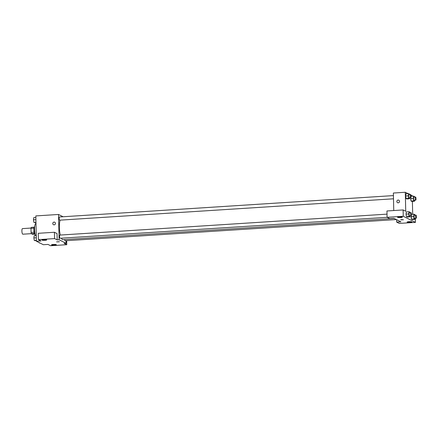 <?xml version="1.0" encoding="UTF-8"?>
<svg xmlns="http://www.w3.org/2000/svg" width="438" height="438" viewBox="0 0 438 438"><rect width="100%" height="100%" fill="white"/><g stroke="black" fill="none" stroke-linecap="round" stroke-linejoin="round"><path stroke-width="0.66" d="M31.038 228.061L22.48 228.609A2.798 0.745 86.3 0 0 21.9 231.023A2.798 0.745 86.3 0 0 22.842 234.199L31.394 233.651M34.673 234.122L32.527 234.259L31.41 233.7A3.8 1.013 86.3 0 1 31.076 232.408L30.983 228.346A3.8 1.013 86.3 0 1 31.268 227.371L34.23 227.18M34.416 233.509L31.41 233.7M33.994 228.154L30.983 228.346M34.098 232.217L31.076 232.408M35.182 234.609A4.002 1.062 -93.7 0 1 35.067 234.571A4.002 1.062 -93.7 0 1 33.901 230.47A4.002 1.062 -93.7 0 1 34.673 226.632M35.993 223.342A7.2 1.916 86.3 0 0 34.558 229.539A7.2 1.916 86.3 0 0 35.478 235.649M66.669 240.659L66.762 244.7L50.6 245.734L47.983 244.426L43.367 244.722L36.398 241.234L35.823 215.918L58.533 214.467L63.083 216.744M66.018 240.703L66.072 243.271L64.151 243.391L66.762 244.7M53.255 244.459A2.398 0.356 178.7 0 0 51.509 244.842A2.398 0.356 178.7 0 0 53.918 245.143A2.398 0.356 178.7 0 0 56.31 244.732A2.398 0.356 178.7 0 0 53.255 244.459M54.142 224.847A1.402 1.336 116.6 0 1 52.921 222.865A1.402 1.336 116.6 0 1 55.423 223.725A1.402 1.336 116.6 0 1 54.142 224.847M36.398 241.234L41.019 240.938L38.407 239.63L38.265 233.301L54.427 232.266L57.039 233.574L57.181 239.904L59.108 239.783L58.533 214.467M54.739 222.214A1.402 1.336 -63.4 0 0 52.921 222.865A1.402 1.336 -63.4 0 0 53.485 224.716M43.68 239.663A2.398 0.356 178.7 0 0 41.933 240.046A2.398 0.356 178.7 0 0 44.337 240.347A2.398 0.356 178.7 0 0 46.729 239.936A2.398 0.356 178.7 0 0 43.68 239.663M54.427 232.266L54.569 238.595L57.181 239.904M38.407 239.63L54.569 238.595M59.322 241.732L56.573 241.853L59.322 241.732M66.072 243.271L59.108 239.783M56.573 241.853L59.371 241.787M393.423 195.594L59.508 216.974A1.599 0.427 86.3 0 0 59.185 218.595A1.599 0.427 86.3 0 0 59.71 220.166L393.499 198.797M64.61 239.559A1.599 0.427 86.3 0 0 65.103 240.763L396.357 219.553M387.022 214.133L59.918 235.075A1.599 0.427 86.3 0 0 59.584 236.454A1.599 0.427 86.3 0 0 60.121 238.267L387.143 217.33M60.088 220.144A10.819 2.88 86.3 0 0 59.36 227.393A10.819 2.88 86.3 0 0 60.307 235.047M61.402 238.184A10.819 2.88 86.3 0 0 62.995 239.663L394.173 218.458M393.943 218.343L400.907 221.831L396.675 222.104L399.286 223.413L415.448 222.378L403.261 216.273L387.093 217.308L389.71 218.617L393.943 218.343M393.762 210.541L393.368 193.027L405.298 192.266L408.101 193.667M401.662 219.602L403.442 219.761L400.644 219.827L401.662 219.602M408.873 221.694A2.398 0.356 -1.3 0 1 411.928 221.962A2.398 0.356 -1.3 0 1 409.535 222.373A2.398 0.356 -1.3 0 1 407.126 222.071A2.398 0.356 -1.3 0 1 408.873 221.694M399.297 216.898A2.398 0.356 -1.3 0 1 402.347 217.166A2.398 0.356 -1.3 0 1 399.954 217.576A2.398 0.356 -1.3 0 1 397.551 217.275A2.398 0.356 -1.3 0 1 399.297 216.898M400.644 219.827L403.442 219.761M387.093 217.308L386.951 210.979L403.119 209.944L405.73 211.253L405.298 192.266M403.119 209.944L403.261 216.273M415.361 218.338L415.448 222.378M396.62 219.684L396.675 222.104M415.038 218.359L414.89 219.356L412.196 219.526L411.441 219.148L411.129 215.797A1.599 0.427 86.3 0 0 411.441 214.171A1.599 0.427 86.3 0 0 410.915 212.6A1.599 0.427 86.3 0 0 410.581 213.979A1.599 0.427 86.3 0 0 411.118 215.797L409.579 215.896A1.599 0.427 86.3 0 1 409.043 214.078A1.599 0.427 86.3 0 1 409.377 212.698L410.915 212.6M414.627 200.259L414.479 201.25L411.786 201.425L411.03 201.047L410.718 197.697A1.599 0.427 86.3 0 0 411.03 196.071A1.599 0.427 86.3 0 0 410.505 194.499A1.599 0.427 86.3 0 0 410.171 195.879A1.599 0.427 86.3 0 0 410.707 197.697L409.169 197.795A1.599 0.427 86.3 0 1 408.632 195.978A1.599 0.427 86.3 0 1 408.966 194.598L410.505 194.499M409.645 197.762L409.497 198.759L406.803 198.929L406.048 198.556L405.615 195.994L405.944 193.81L408.638 193.634L409.388 194.012L409.481 194.565M410.056 215.863L409.908 216.859L407.214 217.034L406.459 216.657L406.026 214.094L406.355 211.91L409.048 211.735L409.798 212.112L409.891 212.665M410.866 195.052L412.262 195.753L412.273 196.213M412.393 201.387L412.684 214.313M409.442 194.341L409.848 194.543M398.213 202.821A1.402 1.336 116.6 0 1 396.992 200.839A1.402 1.336 116.6 0 1 399.494 201.699A1.402 1.336 116.6 0 1 398.213 202.821M398.81 200.182A1.402 1.336 -63.4 0 0 396.992 200.839A1.402 1.336 -63.4 0 0 397.556 202.69M409.497 198.759L408.742 198.381L408.315 195.819L408.638 193.634M406.803 198.929L406.048 198.556L405.621 195.994L408.315 195.819M408.742 198.381L406.048 198.556M414.479 201.25L413.724 200.878L413.291 198.315L413.614 196.131L414.37 196.503L414.463 197.062M415.487 196.996L413.943 197.095A1.599 0.427 86.3 0 0 413.614 198.474A1.599 0.427 86.3 0 0 414.151 200.286L415.689 200.188A1.599 0.427 86.3 0 0 416.012 198.567A1.599 0.427 86.3 0 0 415.487 196.996A1.599 0.427 86.3 0 0 415.153 198.376A1.599 0.427 86.3 0 0 415.689 200.188M411.786 201.425L411.03 201.047L410.598 198.485L413.291 198.315M413.724 200.878L411.03 201.047M413.614 196.131L411.041 196.295M409.908 216.859L409.152 216.481L408.725 213.919L409.048 211.735M407.214 217.034L406.459 216.657L406.031 214.094L408.725 213.919M409.152 216.481L406.459 216.657M414.89 219.356L414.134 218.978L413.702 216.416L414.025 214.231L414.781 214.609L414.874 215.162M415.897 215.096L414.353 215.195A1.599 0.427 86.3 0 0 414.025 216.575A1.599 0.427 86.3 0 0 414.562 218.387L416.1 218.288A1.599 0.427 86.3 0 0 416.423 216.668A1.599 0.427 86.3 0 0 415.897 215.096A1.599 0.427 86.3 0 0 415.563 216.476A1.599 0.427 86.3 0 0 416.1 218.288M412.196 219.526L411.441 219.148L411.008 216.586L413.702 216.416M414.134 218.978L411.441 219.148M414.025 214.231L411.452 214.396M35.976 222.674L33.885 222.378L33.452 219.816L33.775 217.631L35.861 217.5M35.971 222.247L33.885 222.378M35.911 219.662L33.452 219.816M36.392 240.774L34.295 240.484L33.863 237.922L34.186 235.737L36.272 235.6M36.381 240.347L34.295 240.484M36.321 237.763L33.863 237.922M40.564 243.32L39.217 242.647M39.809 242.942L39.272 242.975"/></g></svg>
